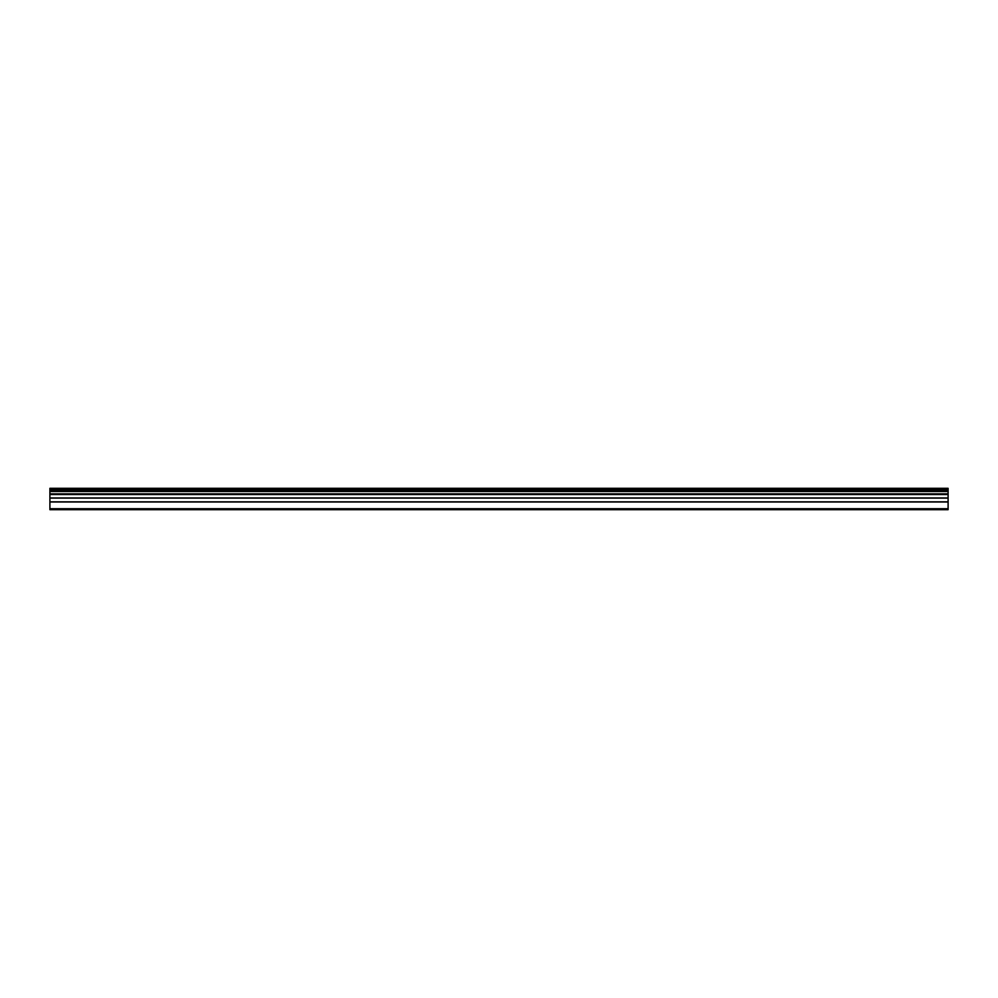 <?xml version="1.0" encoding="UTF-8"?>
<svg xmlns="http://www.w3.org/2000/svg" width="998" height="998" viewBox="0 0 998 998"><rect width="100%" height="100%" fill="white"/><g stroke="black" fill="none" stroke-linecap="round" stroke-linejoin="round"><path stroke-width="1.5" d="M49.9 491.228L948.1 491.228L948.1 488.309L49.9 488.309L49.9 509.691L948.1 509.691L948.1 508.718L49.9 508.718M948.1 491.228L948.1 508.718M948.1 489.282L49.9 489.282M948.1 490.255L49.9 490.255M948.1 491.527L49.9 491.527M948.1 493.86L49.9 493.86M948.1 494.521L49.9 494.521M948.1 497.927L49.9 497.927M948.1 498.127L49.9 498.127M948.1 501.819L49.9 501.819M948.1 502.006L49.9 502.006"/></g></svg>
